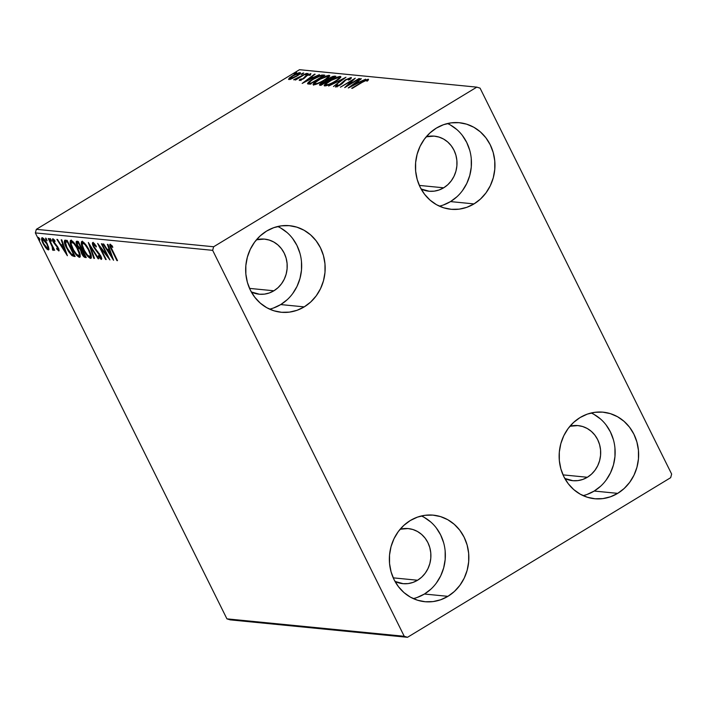 <?xml version="1.0" encoding="UTF-8"?>
<svg xmlns="http://www.w3.org/2000/svg" width="707" height="707" viewBox="0 0 707 707"><rect width="100%" height="100%" fill="white"/><g stroke="black" fill="none" stroke-linecap="round" stroke-linejoin="round"><path stroke-width="1.06" d="M583.081 495.625A43.481 39.716 95.6 0 0 594.207 491.047L617.706 493.362A43.481 39.716 -84.4 0 1 594.631 498.735A43.481 39.716 -84.4 0 1 559.873 464.534A43.481 39.716 -84.4 0 1 580.076 417.554L587.27 414.134L594.905 412.305L602.7 412.137L610.344 413.63L617.556 416.741L624.042 421.328L629.566 427.231L633.905 434.213L636.901 442.016L638.439 450.341L638.456 458.852L636.954 467.239L633.993 475.175L629.672 482.351L624.175 488.493L617.706 493.362L610.512 496.774L602.868 498.603L595.082 498.771L587.429 497.277L580.226 494.175L573.739 489.589L568.216 483.685L563.868 476.695L560.872 468.891L559.334 460.575L559.317 452.056L560.819 443.669L563.788 435.742L568.101 428.566L573.607 422.424L580.076 417.554A43.481 39.716 -84.4 0 1 603.142 412.181A43.481 39.716 -84.4 0 1 637.908 446.373A43.481 39.716 -84.4 0 1 617.706 493.362L594.207 491.047L600.676 486.177M269.606 309.145A43.481 39.716 95.6 0 0 280.732 304.576L304.231 306.882A43.481 39.716 -84.4 0 1 281.156 312.255A43.481 39.716 -84.4 0 1 246.398 278.063A43.481 39.716 -84.4 0 1 266.601 231.074L273.795 227.663L281.43 225.833L289.225 225.666L296.869 227.159L304.081 230.261L310.567 234.848L316.091 240.751L320.43 247.742L323.435 255.545L324.973 263.861L324.99 272.381L323.479 280.767L320.518 288.695L316.197 295.871L310.7 302.013L304.231 306.882L297.037 310.302L289.402 312.123L281.607 312.3L273.963 310.797L266.751 307.695L260.264 303.109L254.741 297.205L250.402 290.215L247.397 282.411L245.859 274.095L245.842 265.576L247.353 257.198L250.313 249.262L254.635 242.086L260.132 235.944L266.601 231.074A43.481 39.716 -84.4 0 1 289.676 225.701A43.481 39.716 -84.4 0 1 324.433 259.893A43.481 39.716 -84.4 0 1 304.231 306.882L280.732 304.576L287.201 299.697M439.392 206.161A43.481 39.716 95.6 0 0 450.518 201.592L474.017 203.908A43.481 39.716 -84.4 0 1 450.942 209.272A43.481 39.716 -84.4 0 1 416.184 175.08A43.481 39.716 -84.4 0 1 436.387 128.091L443.581 124.679L451.216 122.85L459.011 122.682L466.655 124.176L473.867 127.278L480.353 131.873L485.877 137.777L490.216 144.758L493.221 152.562L494.759 160.878L494.767 169.397L493.265 177.784L490.304 185.72L485.983 192.887L480.486 199.029L474.017 203.908L466.823 207.319L459.188 209.148L451.393 209.316L443.749 207.823L436.537 204.721L430.05 200.125L424.527 194.222L420.179 187.24L417.183 179.437L415.645 171.121L415.628 162.601L417.139 154.214L420.099 146.278L424.412 139.111L429.918 132.969L436.387 128.091A43.481 39.716 -84.4 0 1 459.453 122.726A43.481 39.716 -84.4 0 1 494.22 156.919A43.481 39.716 -84.4 0 1 474.017 203.908L450.518 201.592L456.987 196.723M413.295 598.599A43.481 39.716 95.6 0 0 424.421 594.03L447.92 596.337A43.481 39.716 -84.4 0 1 424.845 601.71A43.481 39.716 -84.4 0 1 390.087 567.518A43.481 39.716 -84.4 0 1 410.29 520.529L417.483 517.117L425.119 515.288L432.914 515.12L440.558 516.614L447.77 519.716L454.256 524.311L459.78 530.206L464.119 537.196L467.124 545L468.653 553.316L468.67 561.835L467.168 570.222L464.207 578.149L459.886 585.325L454.389 591.467L447.92 596.337L440.726 599.757L433.091 601.586L425.296 601.754L417.651 600.261L410.44 597.159L403.953 592.563L398.43 586.66L394.082 579.678L391.086 571.875L389.548 563.55L389.53 555.039L391.033 546.652L394.002 538.716L398.315 531.54L403.821 525.407L410.29 520.529A43.481 39.716 -84.4 0 1 433.356 515.156A43.481 39.716 -84.4 0 1 468.122 549.357A43.481 39.716 -84.4 0 1 447.92 596.337L424.421 594.03L430.89 589.161M417.581 580.244A27.67 25.275 -84.4 0 1 402.902 583.664A27.67 25.275 -84.4 0 1 395.01 581.437L403.184 583.69L408.142 583.584L413.003 582.418L417.581 580.244L393.233 577.849L417.581 580.244A27.67 25.275 -84.4 0 0 430.43 550.346A27.67 25.275 -84.4 0 0 408.31 528.589L408.293 528.58A27.67 25.275 -84.4 0 0 400.144 529.234L408.027 528.562L412.897 529.508L417.483 531.487L421.611 534.404L425.128 538.16L427.894 542.605L429.794 547.572L430.775 552.865L430.784 558.291L429.829 563.62L427.938 568.675L425.199 573.236L421.699 577.151L417.581 580.244M443.678 187.806A27.67 25.275 -84.4 0 1 428.999 191.226A27.67 25.275 -84.4 0 1 421.107 188.999L429.282 191.252L434.239 191.146L439.1 189.98L443.678 187.806L419.331 185.42L443.678 187.806A27.67 25.275 -84.4 0 0 456.528 157.908A27.67 25.275 -84.4 0 0 434.407 136.151L434.39 136.151A27.67 25.275 -84.4 0 0 426.241 136.805L434.125 136.124L438.994 137.078L443.581 139.049L447.708 141.974L451.225 145.73L453.991 150.176L455.891 155.133L456.872 160.436L456.881 165.853L455.927 171.191L454.035 176.237L451.296 180.798L447.796 184.713L443.678 187.806M264.63 239.125A27.67 25.275 -84.4 0 0 256.455 239.779L264.338 239.099L269.208 240.053L273.795 242.033L277.922 244.949L281.439 248.705L284.205 253.15L286.114 258.117L287.086 263.411L287.095 268.828L286.141 274.166L284.258 279.212L281.51 283.781L278.01 287.687L273.892 290.789A27.67 25.275 -84.4 0 1 259.213 294.209A27.67 25.275 -84.4 0 1 251.321 291.973L259.496 294.236L264.453 294.13L269.314 292.963L273.892 290.789L249.544 288.394L273.892 290.789A27.67 25.275 -84.4 0 0 286.75 260.892A27.67 25.275 -84.4 0 0 264.63 239.125L264.604 239.125M578.096 425.605A27.67 25.275 -84.4 0 0 569.93 426.259L577.813 425.579L582.683 426.533L587.27 428.504L591.397 431.429L594.914 435.185L597.671 439.63L599.58 444.597L600.561 449.891L600.57 455.308L599.616 460.646L597.724 465.692L594.985 470.261L591.485 474.167L587.367 477.269A27.67 25.275 -84.4 0 1 572.679 480.68A27.67 25.275 -84.4 0 1 564.796 478.453L572.97 480.707L577.928 480.601L582.789 479.443L587.367 477.269L563.019 474.874L587.367 477.269A27.67 25.275 -84.4 0 0 600.216 447.363A27.67 25.275 -84.4 0 0 578.096 425.605L578.079 425.605M404.236 636.282L226.929 618.855L35.35 232.912L212.657 250.34L404.236 636.282L407.497 637.299L670.669 477.676L671.65 474.088L480.071 88.145L476.801 87.138L213.638 246.761L36.331 229.324L299.503 69.701L476.801 87.138L213.638 246.761L212.657 250.34L404.236 636.282L407.497 637.299L670.669 477.676L671.65 474.088L480.071 88.145L476.801 87.138L299.503 69.701L36.331 229.324L35.35 232.912L226.929 618.855L230.199 619.862L407.497 637.299L230.199 619.862L226.929 618.855L404.236 636.282M42.226 237.755C41.147 238.321 41.448 240.265 43.118 243.597L43.542 243.341L43.118 243.597L45.752 247.83L46.238 247.538L45.752 247.83L48.262 249.925L48.863 249.553L48.262 249.925L48.624 247.194L46.185 241.927L42.773 237.941L41.81 237.844L41.651 239.664L43.693 244.702L47.113 249.306L48.483 249.916L48.942 248.882L47.334 244.012C45.699 240.68 43.993 238.595 42.226 237.755L41.837 237.826M53.202 250.411L53.67 248.316L53.246 248.572L54.678 250.358L48.845 238.604L48.27 238.551L52.451 247.309L52.565 249.96L53.458 250.251L53.246 248.572L54.678 250.358L48.845 238.604L48.27 238.551L52.141 246.522L52.565 249.96L53.361 250.375M58.769 250.958L58.328 247.98L53.847 242.077L53.617 240.247L54.271 239.85L53.617 240.247L55.013 241.564L54.801 240.513L52.831 238.798C52.203 239.099 52.362 240.186 53.308 242.077L53.732 241.821L53.308 242.077L55.941 245.629L56.533 245.276L55.941 245.629L57.117 246.902L57.567 246.628L57.117 246.902L57.788 247.98L58.204 247.724L58.018 249.509L56.666 248.201L56.825 249.173L57.258 248.917L56.825 249.173L58.981 250.914L57.824 247.043L53.564 241.414L53.617 240.247L55.013 241.564L54.801 240.513L52.707 238.807L52.786 240.91L57.788 247.98L58.124 249.483L56.666 248.201L56.825 249.173L58.981 250.914M65.415 240.239C63.71 240.627 64.054 243.146 66.44 247.795L66.865 247.538L66.44 247.795L71.937 255.625L72.786 255.103L74.854 255.863L72.786 255.103L71.937 255.625L74.005 256.376L74.836 255.872L74.005 256.376L75.136 256.491L67.156 240.407L64.814 240.274L64.284 241.865L65.468 245.683L68.552 251.559L71.937 255.625L75.136 256.491L67.156 240.407L64.655 240.345M85.945 256.95L82.056 253.353L81.349 249.456L80.501 249.969L81.499 253.318L81.924 253.062L81.499 253.318C82.763 255.854 84 257.242 85.202 257.472L85.971 257.003L85.202 257.472L86.254 257.578L78.274 241.502L76.595 241.352L76.126 241.971L77.284 245.744L80.501 249.969L82.852 255.607L84.389 257.207L86.254 257.578L78.274 241.502L76.391 241.423M88.34 242.492L93.828 258.329L94.455 258.382L90.213 246.363L98.087 258.744L98.715 258.806L88.34 242.492L93.828 258.329L94.455 258.382L90.213 246.363L98.087 258.744L98.715 258.806L88.34 242.492M101.375 243.774L107.314 255.731L97.637 243.402L105.617 259.487L106.191 259.54L100.244 247.547L109.93 259.911L101.949 243.827L101.375 243.774L107.314 255.731L97.637 243.402L105.617 259.487L106.191 259.54L100.244 247.547L109.93 259.911L101.949 243.827L101.375 243.774M110.106 244.233C109.382 244.958 109.859 246.796 111.538 249.739L111.962 249.483L111.538 249.739L116.929 260.6L117.503 260.653L110.796 246.814L111.043 245.912L112.766 247.441L112.44 246.23L110.106 244.233L109.921 246.186L116.929 260.6L117.503 260.653L112.192 249.951C111.043 247.971 110.619 246.61 110.937 245.886L112.766 247.441L112.44 246.23L109.832 244.286M113.571 260.264L107.985 244.419L107.367 244.357L109.152 249.438L107.049 249.235L103.726 244.003L103.098 243.942L113.571 260.264L107.985 244.419L107.367 244.357L109.152 249.438L107.049 249.235L103.726 244.003L103.098 243.942L113.571 260.264M92.873 242.545C92.078 242.934 92.272 244.33 93.457 246.743L93.881 246.478L93.457 246.743L97.274 252.054L97.822 251.719L97.274 252.054L98.777 253.725L99.254 253.433L98.777 253.725L100.164 255.837L100.58 255.581L100.421 257.799L98.388 255.634L98.432 256.579L98.883 256.305L98.432 256.579L101.225 259.442C101.923 259.115 101.746 257.914 100.703 255.819L94.04 246.823L93.739 244.198L94.473 243.747L93.739 244.198L96.24 246.99L96.302 246.222L92.705 242.545L92.431 243.897L93.854 247.494L100.474 256.544L100.421 257.799L98.388 255.634L98.432 256.579L101.225 259.442L101.622 258.285L101.013 256.473L93.907 246.54L93.633 244.198L96.24 246.99L96.302 246.222L94.075 243.323L92.599 242.589M82.083 241.485C80.66 242.333 81.102 245.064 83.417 249.659L83.841 249.403L83.417 249.659C85.68 254.299 88.048 257.207 90.523 258.391L91.265 257.94L90.523 258.391C91.91 257.489 91.45 254.741 89.135 250.145L84.734 243.402L82.852 241.75L81.526 241.626L81.358 244.207L82.737 248.219L87.854 256.482L90.16 258.311L91.353 257.648L91.035 254.909L89.135 250.145C86.881 245.568 84.54 242.687 82.083 241.485L81.614 241.564M70.965 240.389C69.542 241.246 69.984 243.968 72.3 248.564L72.724 248.307L72.3 248.564C74.562 253.203 76.93 256.111 79.405 257.295L80.147 256.844L79.405 257.295C80.792 256.394 80.333 253.645 78.009 249.05L73.608 242.307L71.725 240.654L70.408 240.53L70.24 243.111L71.619 247.123L76.736 255.386L79.043 257.215L80.236 256.553L79.918 253.822L78.009 249.05C75.764 244.481 73.422 241.591 70.965 240.389L70.488 240.468M67.368 255.722L61.783 239.876L61.164 239.814L62.95 244.896L60.846 244.693L57.523 239.461L56.896 239.399L67.368 255.722L61.783 239.876L61.164 239.814L62.95 244.896L60.846 244.693L57.523 239.461L56.896 239.399L67.368 255.722M50.082 238.533L50.268 239.823L50.948 239.417L50.268 239.823L51.558 241.131L50.356 238.683L50.391 240.062L51.505 241.193L50.003 238.551M45.672 238.1L45.858 239.39L46.538 238.984L45.858 239.39L47.148 240.698L45.946 238.241L45.982 239.629L47.095 240.76L45.593 238.118M38.487 237.393L39.822 240.071L39.512 238.542L38.328 237.632L39.548 239.929L39.742 239.01L38.399 237.411M292.256 78.504L297.603 75.631L300.555 73.033L298.699 72.848L294.483 74.659L289.782 77.637L288.562 79.325L291.231 78.91L296.657 76.223C299.759 74.359 300.917 73.157 300.139 72.627C298.071 72.874 295.508 73.935 292.442 75.808L289.145 78.203L288.907 79.44L292.256 78.504M306.467 73.378L293.723 79.838L296.64 78.937L295.04 79.909L295.614 79.971L306.467 73.378L293.785 79.661L296.64 78.937L295.04 79.909L295.614 79.971L306.467 73.378M299.406 80.474L303.771 78.592L307.686 75.11L310.461 74.677L310.903 73.705L306.962 75.119L302.72 78.831L299.839 79.431L299.406 80.474L303.347 78.857L307.032 75.472L310.461 74.677L310.753 73.669L306.396 75.455L302.72 78.831L299.839 79.431L299.229 80.386M307.545 83.585L309.922 84.195L324.778 75.181L321.826 75.057L319.308 75.835L310.24 80.872L307.545 83.497L309.922 84.195L324.778 75.181L323.037 75.013L323.497 75.932L323.037 75.013C320.51 75.145 317.143 76.515 312.936 79.122C309.799 80.96 308.005 82.445 307.545 83.585L307.572 83.682M335.896 76.276L332.962 76.356L328.419 78.512L325.803 80.934L319.67 84.451L319.458 84.999L321.04 85.291L335.896 76.276L334.402 76.126L328.419 78.512L325.803 80.934L321.941 82.781C319.608 84.204 318.963 84.999 319.979 85.185L321.04 85.291L335.896 76.276M345.962 77.266L328.614 86.033L342.329 79.431L333.501 86.51L345.962 77.266L328.614 86.033L342.329 79.431L333.501 86.51L345.962 77.266M358.997 78.548L347.941 85.255L355.259 78.177L340.403 87.191L352.059 80.527L344.716 87.615L359.571 78.601L347.941 85.255L355.259 78.177L340.403 87.191L352.059 80.527L344.716 87.615L358.997 78.548M362.17 82.366L366.146 80.253L366.942 80.174L366.58 81.04L368.02 80.377L368.32 79.193L365.192 80.236L351.715 88.304L362.17 82.366L366.8 80.121L366.58 81.04L368.02 80.377L368.32 79.193L361.745 82.215L352.289 88.357L362.17 82.366M348.357 87.968L365.616 79.202L359.456 81.95L357.353 81.738L361.348 78.777L360.72 78.716L348.259 87.96L365.616 79.202L359.456 81.95L357.353 81.738L361.348 78.777L360.72 78.716L348.357 87.968M336.956 86.042L337.204 86.528L337.858 84.796L336.497 85.3L336.797 85.909L336.497 85.3L335.427 86.97L340.235 84.999L346.041 79.856L349.603 78.433L348.295 80.05L349.514 79.635C351.079 78.512 351.609 77.797 351.087 77.505L345.149 79.997L338.892 85.379L337.053 86.051L337.858 84.796L336.497 85.3L335.427 86.97L338.953 85.715L342.002 83.762L345.67 80.085L349.32 78.442L349.753 78.636L348.295 80.05L349.514 79.635L351.379 77.646L345.484 79.785L339.59 84.981L336.806 85.971L337.266 86.89M335.436 81.42L340.818 77.019L339.917 76.436L336.877 77.266L328.304 81.72L324.142 85.529L325.105 85.918L327.562 85.3L335.436 81.42C339.696 78.857 341.313 77.196 340.297 76.436C337.38 76.833 333.819 78.318 329.612 80.898C325.291 83.497 323.656 85.167 324.725 85.918C327.668 85.494 331.238 83.992 335.436 81.42M324.319 80.324L329.701 75.923L328.79 75.34L325.75 76.17L317.187 80.625L313.024 84.433L313.988 84.822L316.444 84.204L324.319 80.324C328.569 77.761 330.196 76.1 329.179 75.349C326.263 75.737 322.701 77.231 318.495 79.803C314.173 82.401 312.538 84.071 313.599 84.822C316.55 84.398 320.121 82.905 324.319 80.324M302.154 83.426L319.414 74.65L313.254 77.408L311.151 77.196L315.145 74.235L314.518 74.173L302.154 83.426L319.414 74.65L313.254 77.408L311.151 77.196L315.145 74.235L314.518 74.173L302.154 83.426M307.245 74.2L308.093 73.493L307.218 73.616L305.451 74.871L308.005 73.395L306.281 74.102L305.53 74.898L307.245 74.2M302.835 73.767L303.683 73.06L302.808 73.183L301.041 74.438L303.595 72.962L301.871 73.669L301.12 74.465L302.835 73.767M295.641 73.06L296.489 72.353L295.623 72.476L293.847 73.731L296.401 72.255L293.926 73.758L295.641 73.06M417.227 597.442L424.421 594.03A43.481 39.716 95.6 0 0 445.322 553.537A43.481 39.716 95.6 0 0 421.416 515.96M436.387 583.019L440.708 575.843L443.669 567.907L445.171 559.52L445.163 551.009M443.625 542.684L440.62 534.89L436.281 527.899M430.757 521.996L424.271 517.409M443.324 205.012L450.518 201.592A43.481 39.716 95.6 0 0 471.419 161.099A43.481 39.716 95.6 0 0 447.513 123.522M462.484 190.581L466.806 183.405L469.766 175.469L471.277 167.091L471.26 158.571M469.722 150.255L466.717 142.452L462.378 135.461M456.855 129.558L450.368 124.971M273.538 307.987L280.732 304.576A43.481 39.716 95.6 0 0 301.633 264.073A43.481 39.716 95.6 0 0 277.727 226.505M292.707 293.564L297.02 286.388L299.98 278.452L301.491 270.065L301.474 261.555M299.936 253.23L296.94 245.426L292.592 238.445M287.069 232.541L280.582 227.946M587.013 494.467L594.207 491.047A43.481 39.716 95.6 0 0 615.108 450.553A43.481 39.716 95.6 0 0 591.202 412.985M606.173 480.035L610.495 472.859L613.455 464.932L614.957 456.545L614.94 448.026M613.411 439.71L610.406 431.906L606.067 424.916M600.543 419.012L594.057 414.426M367.101 80.501L368.206 80.156M368.55 79.661L368.32 79.193L368.55 79.661M367.198 80.757L366.968 80.289L367.198 80.757M368.241 80.147L366.96 80.554M356.947 82.772L357.618 82.277L356.947 82.772M357.813 82.657L357.353 81.738L358.643 82.746L357.813 82.657M351.9 85.794L356.081 82.692L357.839 83.152L352.051 86.095L356.081 82.692L357.689 82.852L351.9 85.794M352.333 81.084L352.059 80.527L352.333 81.084M349.603 78.433L350.212 79.423M336.249 86.855L336.939 86.236M341.393 84.239L341.163 83.779L341.393 84.239M342.285 83.514L341.932 82.816L342.285 83.514M349.894 78.777L350.866 78.486M351.096 78.442L349.771 78.822M336.956 86.219L336.17 86.926M348.463 79.767L348.949 79.582M324.186 85.68L324.725 85.918M324.805 85.918L325.839 84.805L326.289 85.724M338.794 77.363L338.892 78.3L335.012 81.676L328.552 84.469L325.856 84.84L326.634 83.497L331.291 80.306L338.794 77.363C339.572 77.982 338.264 79.317 334.853 81.367C331.486 83.435 328.605 84.646 326.219 84.99L326.537 85.627L326.219 84.99C325.441 84.363 326.758 83.011 330.187 80.96C333.58 78.875 336.444 77.673 338.794 77.363L340.641 77.355M340.703 77.257L340.297 76.436L340.703 77.257M340.818 76.692L340.297 76.436M340.747 77.355L338.715 77.699M326.501 84.248L325.609 85.017M319.431 84.964L319.979 85.185M320.289 85.211L321.243 84.451M326.024 81.376L325.803 80.934L326.024 81.376M326.387 81.385L327.341 80.465M327.748 81.234L327.244 80.271L328.994 78.565L332.025 77.169L333.951 77.452L328.428 80.801L327.208 80.147L328.419 78.512L333.784 77.178M334.8 76.939L334.402 76.126L334.8 76.939M327.765 80.156L326.351 81.438M321.703 84.133L320.13 85.37M333.801 77.143L327.986 80.465L328.216 80.934L327.244 80.271L327.677 81.128M321.985 84.31L321.393 84.248L321.712 84.884L321.066 84.009L322.542 82.816L326.749 81.42L322.145 84.619L321.393 84.248L322.542 82.816L326.749 81.42L321.985 84.31M327.244 80.271L328.437 81.385M321.393 84.248L321.526 85.034M313.06 84.566L313.599 84.822M313.687 84.831L314.712 83.718L315.172 84.628M327.668 76.276L327.774 77.204L323.886 80.58L317.434 83.382L314.739 83.744L315.516 82.401L320.174 79.211L327.668 76.276C328.455 76.895 327.147 78.23 323.735 80.271C320.359 82.348 317.487 83.55 315.101 83.894L315.419 84.54L315.101 83.894C314.323 83.267 315.64 81.924 319.069 79.864C322.454 77.779 325.326 76.586 327.668 76.276L329.524 76.259M329.586 76.162L329.179 75.349L329.586 76.162M329.701 75.596L329.179 75.349M325.432 80.837L326.068 80.43M329.63 76.268L327.597 76.603M315.375 83.152L314.491 83.921M313.873 84.584L313.51 85.167M308.19 83.992L309.251 82.763C309.516 81.879 310.93 80.686 313.51 79.184L320.147 76.064L322.675 76.047L311.027 83.523L310.497 83.179L310.753 83.691L309.295 82.48L312.936 79.122L319.838 76.144L322.834 76.365L310.868 83.214L309.321 82.86M309.71 82.525L308.102 84.124M310.541 84.045L309.268 82.799L310.947 84.098M310.744 78.23L311.416 77.735L310.744 78.23M311.61 78.115L311.151 77.196L312.441 78.203L311.61 78.115M305.698 81.252L309.878 78.15L311.637 78.61L305.848 81.552L309.878 78.15L311.487 78.309L305.698 81.252M300.289 80.324L299.839 79.431L300.289 80.324M300.705 79.661L301.111 78.892M304.434 78.141L304.116 77.487L304.434 78.141M305.327 77.328L304.911 76.489L305.327 77.328M309.48 74.482L309.127 75.251M306.52 74.589L306.281 74.102L306.52 74.589M302.119 74.147L301.871 73.669L302.119 74.147M289.296 79.44L289.145 78.203L289.596 79.122L290.073 78.698M299.176 73.758L300.219 73.546M300.448 73.245L300.139 72.627L300.448 73.245M300.325 73.537L299.149 73.767M290.232 78.557L289.172 79.591M298.805 73.431L296.251 76.471L290.241 78.636C289.773 78.177 290.701 77.257 293.025 75.861L298.805 73.431C299.326 73.864 298.425 74.765 296.092 76.162L290.241 78.636L290.506 79.166L290.232 77.964L293.025 75.861L298.805 73.431L299.529 74.482M294.925 73.44L294.686 72.962L294.925 73.44M296.86 73.174L296.1 73.979M290.241 78.636L290.436 79.431M110.849 245.886L110.478 244.357M112.051 245.78L111.423 246.16L112.051 245.78M111.715 245.417L110.937 245.886L111.715 245.417M111.688 245.382L110.937 245.886M110.478 244.224L110.893 246.018M108.542 250.649L107.685 249.297L108.542 250.649M109.647 249.138L109.152 249.438L109.647 249.138M110.133 250.508L108.118 250.905L110.133 250.508M111.6 256.385L108.118 250.905L110.221 250.764L109.726 251.065L111.6 256.385L112.104 256.084L111.6 256.385L108.118 250.905L109.726 251.065L111.6 256.385M100.739 247.247L100.244 247.547L100.739 247.247M94.429 243.694L93.739 244.198M101.675 258.78L100.588 257.763M101.419 257.251L100.421 257.799M93.501 244.268L93.209 242.642M93.253 242.368L93.651 244.728M100.367 257.498L101.799 258.842M94.323 258.02L93.828 258.329L94.323 258.02M90.523 258.391L90.982 258.302M91.3 257.861L89.374 256.668L91.371 257.878M82.224 243.756L82.127 241.485M82.374 241.114L82.41 244.507M83.32 242.74L84.062 242.687L82.922 243.137C84.893 244.118 86.767 246.443 88.561 250.101L88.976 249.845L88.561 250.101C90.425 253.786 90.796 256.005 89.674 256.738C87.686 255.74 85.794 253.398 83.992 249.721C82.118 246.009 81.756 243.809 82.922 243.137L85.043 244.693L88.269 249.518L90.24 254.502L89.922 256.721L87.306 254.9L84.292 250.305L82.233 244.843L82.922 243.137M91.221 255.324L90.964 256.093M91.194 255.554L89.674 256.738M76.78 241.352C75.799 241.626 75.967 243.093 77.284 245.744L77.708 245.488L77.284 245.744L80.501 249.969L81.349 249.456L77.858 245.797C76.93 243.835 76.93 242.908 77.858 243.031L78.777 242.519L77.302 243.111L78.937 242.837L78.521 243.093L81.482 249.067L79.591 248.298L77.69 245.453L77.178 243.261L78.521 243.093L81.482 249.067L81.906 248.82L80.722 248.97M77.257 243.137L76.983 241.37M77.054 241.122L77.416 243.597M80.51 248.749L81.349 249.456L81.57 250.932M84.213 255.766L86.051 256.959M78.097 242.634L78.707 242.51L77.858 243.031M82.224 250.402L81.517 250.755L82.648 250.305L82.012 250.693L82.728 250.464L82.304 250.72L84.867 255.872L83.444 255.395L82.056 253.353C81.155 251.48 81.146 250.596 82.012 250.693L84.867 255.872L85.282 255.616L84.266 255.819M81.535 250.746L82.012 250.693M79.405 257.295L79.864 257.207M80.174 256.774L78.256 255.572L80.253 256.782M71.107 242.669L71.009 240.398M78.857 248.537L78.495 247.812M71.257 240.018L71.292 243.411M72.202 241.644L72.945 241.591M80.103 254.228L79.847 254.997M78.557 255.642C76.568 254.644 74.677 252.302 72.874 248.625C71 244.914 70.638 242.713 71.805 242.041L72.653 241.529L71.805 242.041C73.775 243.022 75.649 245.347 77.443 249.005L77.858 248.749L77.443 249.005C79.308 252.699 79.679 254.909 78.557 255.642L76.188 253.813L73.484 249.792L71.204 244.215L71.354 242.156L73.926 243.597L76.842 247.848L79.113 253.415L79.219 255.033L78.557 255.642L80.077 254.467M72.918 241.582L71.805 242.041M72.786 255.103L71.981 254.405L72.786 255.103M65.353 242.421L65.168 240.221M65.23 240.097L65.38 242.519M66.405 241.555L67.245 241.396M67.625 241.423L66.776 241.935L67.819 241.741L67.395 241.997L73.74 254.776L71.487 254.131L67.024 247.848L65.442 242.192L67.66 241.423L66.29 241.679M73.74 254.776L71.195 253.91L68.756 250.941L65.972 245.506L65.583 242.059L67.395 241.997L73.74 254.776M62.34 246.107L61.482 244.755L62.34 246.107M63.444 244.595L62.95 244.896L63.444 244.595M63.93 245.965L61.916 246.363L63.93 245.965M65.398 251.842L61.916 246.363L64.019 246.222L63.524 246.522L65.398 251.842L65.901 251.542L65.398 251.842L61.916 246.363L63.524 246.522L65.398 251.842M59.123 250.19L58.283 249.385M58.964 248.97L58.018 249.509M58.168 249.421L58.796 249.032M53.573 240.221L53.281 238.975M54.333 239.761L53.617 240.247M58.186 249.271L59.194 250.251M54.412 240.901L54.253 240.318M53.272 238.895L53.635 240.389M54.059 249.889L53.414 249.447L52.565 249.96L53.414 249.447L53.193 248.643L53.591 249.606M53.529 248.44L52.583 248.97M52.733 248.882L53.246 248.572M52.627 246.23L52.141 246.522L52.627 246.23M53.599 247.927L53.564 248.404M48.916 249.368L47.625 248.475L48.986 249.385M42.553 239.39L42.393 237.897M42.429 237.711L42.729 240.053M47.281 248.13L43.693 243.65C42.429 241.158 42.181 239.673 42.941 239.205L43.754 238.71L42.685 239.249L46.759 243.95L47.175 243.694L46.759 243.95C48.023 246.451 48.288 247.954 47.546 248.475L45.548 246.699L43.498 243.261L42.561 240.68L42.941 239.205L44.647 240.574L46.759 243.95L47.952 247.256L47.634 248.475M43.33 239.072L43.79 238.683M43.754 238.71L42.941 239.205M48.642 247.918L47.546 248.475M65.442 242.192L66.431 241.538M212.657 250.34L35.35 232.912L36.331 229.324L213.638 246.761L212.657 250.34M366.951 80.191L367.41 81.111M339.201 77.558L339.652 78.477M328.083 76.471L328.534 77.39M300.599 79.608L301.058 80.527M309.613 74.553L310.073 75.472M295.208 79.096L295.667 80.015"/></g></svg>
